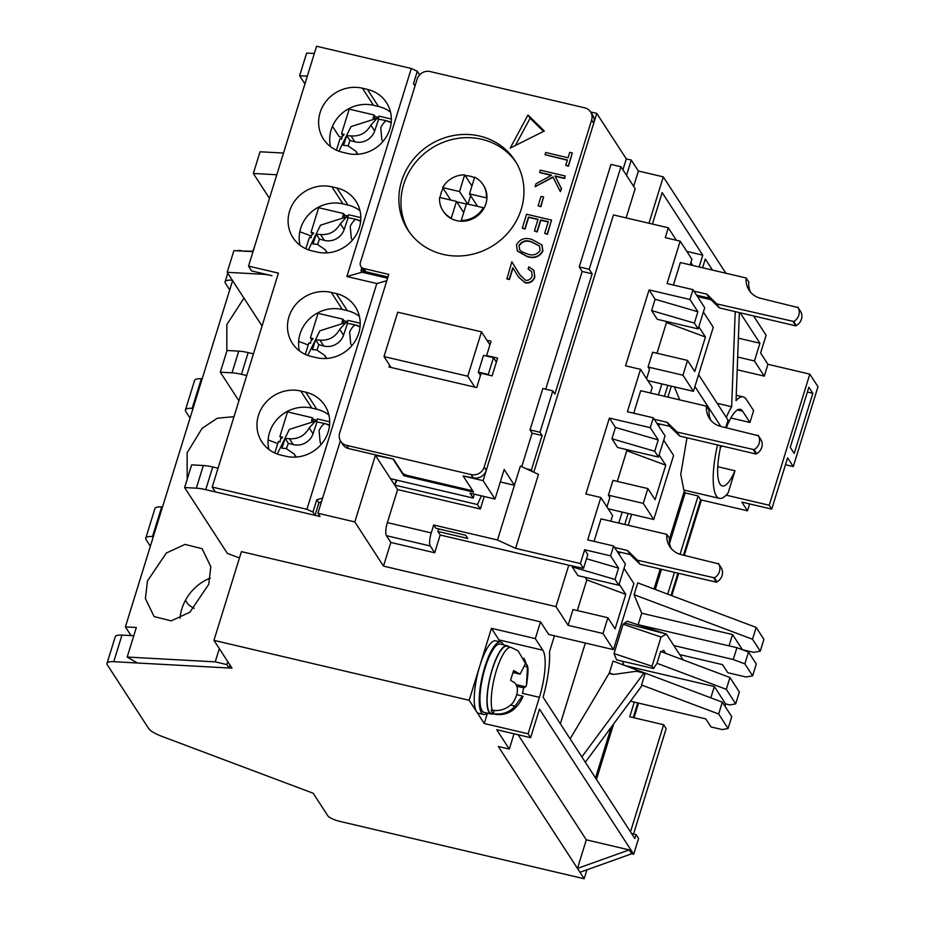 <?xml version="1.0" encoding="UTF-8"?>
<svg xmlns="http://www.w3.org/2000/svg" width="925" height="925" viewBox="0 0 925 925"><rect width="100%" height="100%" fill="white"/><g stroke="black" fill="none" stroke-linecap="round" stroke-linejoin="round"><path stroke-width="1.39" d="M408.966 231.551A63.802 59.489 147 0 1 414.782 163.413A63.802 59.489 147 0 1 481.809 139.293A63.802 59.489 147 0 1 515.953 162.118A63.802 59.489 -33 0 0 481.809 139.293A63.802 59.489 -33 0 0 414.782 163.413A63.802 59.489 -33 0 0 408.966 231.551A63.802 59.489 147 0 1 414.782 163.413A63.802 59.489 147 0 1 481.809 139.293A63.802 59.489 147 0 1 515.953 162.118M622.918 169.784L626.283 158.88L596.764 113.405L590.601 111.96M626.283 158.88L631.278 160.06L626.537 175.368M725.859 273.233L663.317 176.872L638.389 171.021L631.278 160.06M740.197 312.8L759.934 343.221L754.442 360.97L764.281 376.128L767.947 364.3L760.616 353.003L766.108 335.255L753.574 315.945M314.338 53.488L306.637 53.072L299.619 75.746L304.915 83.909M419.869 74.601L419.118 75.434M489.047 343.51L490.273 343.799L489.047 343.51M361.802 267.88L360.958 270.609L387.98 276.957L365.942 271.777A5.319 4.96 -33 0 1 363.005 269.742L360.912 266.516A5.319 4.96 -33 0 0 363.849 268.551L388.778 274.401L339.637 433.143A10.637 9.909 -33 0 0 340.689 441.271A10.637 9.909 -33 0 0 346.551 445.341L471.172 474.594A10.637 9.909 -33 0 0 484.191 467.079L591.618 120.042A10.637 9.909 -33 0 0 590.578 111.902A10.637 9.909 -33 0 0 584.704 107.832L430.183 71.56A10.637 9.909 -33 0 0 417.152 79.076L360.392 262.457A5.319 4.96 -33 0 0 360.912 266.516M340.377 440.751L317.922 513.259L354.818 521.92L375.411 455.377L393.507 459.101L402.514 472.964A5.319 1.283 -162.8 0 0 408.549 475.751L468.362 489.799A5.319 1.283 -162.8 0 0 472.224 489.961M471.172 474.594L473.265 477.82L463.147 475.97L483.081 480.653L596.764 113.405M483.081 480.653L495.014 499.038L504.171 469.461L514.427 485.267L520.382 466.05L538.477 474.398L515.583 548.34L497.5 539.992L514.427 485.267L500.309 481.96M521.735 466.674L532.118 433.154L530.013 429.928L542.836 388.512L552.803 390.859L539.992 432.264L530.013 429.928M545.715 389.194L582.16 271.464L579.235 266.943L610.974 164.407L620.941 166.754L589.202 269.291L579.235 266.943M633.648 186.33L638.389 171.021M663.317 176.872L648.957 223.249M726.345 427.755A39.347 10.603 -76.8 0 1 740.312 409.347A39.347 10.603 -76.8 0 1 742.613 411.174L749.944 422.459L753.609 410.631L746.278 399.346A52.112 14.048 103.2 0 0 743.237 396.929A52.112 14.048 103.2 0 0 736.057 400.618L739.353 312.604M652.414 224.07L662.161 192.573L702.78 255.161L699.127 266.955M702.584 267.764L705.289 259.023L712.47 270.088M735.213 311.632L731.652 406.722A52.112 14.048 103.2 0 0 726.31 417.406M717.522 444.96A52.112 14.048 103.2 0 0 719.407 498.378A52.112 14.048 103.2 0 0 728.183 492.748L734.982 470.767A39.347 10.603 -76.8 0 1 722.332 485.96A39.347 10.603 -76.8 0 1 720.876 445.746M554.433 635.776L549.543 651.593A51.048 13.759 103.2 0 1 543.102 697.196L634.839 838.536L636.065 834.593L638.574 838.466L633.694 854.237L631.694 853.775L579.975 872.298L584.161 878.75L586.936 869.812M633.995 717.777L638.539 703.093M671.793 595.677L678.707 573.327M684.269 555.358L701.404 499.997M584.161 878.75L339.914 821.4A10.637 2.567 -162.8 0 1 327.855 815.838L313.193 793.257L162.291 736.52A21.263 5.122 -162.8 0 1 148.694 728.588L107.392 664.959A21.263 5.122 -162.8 0 1 107.011 663.352A21.263 5.122 -162.8 0 1 113.74 661.71L232.002 668.162L213.952 640.354L241.425 551.624L540.501 621.843L548.675 634.423L613.472 649.639L603.007 633.509L568.112 625.323L555.971 606.615L383.493 566.112L354.818 521.92M341.926 137.513L338.989 136.403L332.445 126.32M299.619 75.746L307.32 76.162M463.147 475.97L473.612 492.1L403.832 475.716L393.356 459.586M375.411 455.377L390.523 478.653L473.276 498.089L470.097 493.187L495.014 499.038M390.523 478.653L397.611 489.568L387.378 522.602A10.637 2.868 103.2 0 0 386.43 535.679L390.824 542.455L383.493 566.112M317.922 513.259L320.027 516.485L205.732 489.66A21.263 5.122 17.2 0 0 196.32 488.18L203.338 465.506A21.263 5.122 17.2 0 1 212.75 466.975L205.732 489.66M203.338 465.506L191.637 464.859L184.618 487.544L196.32 488.18M184.618 487.544L227.377 553.416L239.459 557.96M387.587 278.228L362.01 272.216L360.958 270.609M626.132 217.895L635.174 188.688L620.941 166.754M589.202 269.291L592.139 273.8L582.16 271.464M592.139 273.8L554.896 394.085L552.803 390.859M539.992 432.264L542.085 435.49L532.118 433.154M542.085 435.49L531.401 470.004L526.418 468.825M676.383 240.269L668.289 227.793L613.448 214.912L533.794 472.236M692.732 265.452L690.871 262.584M749.944 422.459L730.854 417.984M717.754 466.72L734.982 470.767M737.213 369.769L764.281 376.128M767.947 364.3L809.814 374.128L769.23 505.247L726.16 495.141M686.986 437.791L680.754 474.34L683.841 490.03L719.407 498.378M725.732 427.604L728.056 420.1L698.583 374.683M731.652 406.722L717.176 403.323M711.036 299.746L697.473 296.567M686.847 251.415L702.78 255.161M809.814 374.128L817.989 386.708L793.268 466.57L785.475 464.732M737.688 357.027L754.442 360.97M738.393 338.157L759.934 343.221M579.975 872.298L498.321 746.498L509.293 749.065L496.725 729.721L530.626 737.676L528.117 733.803L484.249 723.5L469.172 700.283L213.952 640.354M749.62 503.928L747.481 510.808L700.63 499.812L683.494 555.173M677.921 573.153L671.041 595.388M637.753 702.907L633.209 717.592M630.492 831.841L663.653 724.737L666.162 728.611L633.544 834.003M162.523 506.969L161.655 506.923A21.263 5.122 -162.8 0 0 154.926 508.553L145.78 538.13A21.263 5.122 17.2 0 1 152.498 536.5L153.365 536.546M190.041 418.065L185.833 411.579A21.263 5.122 17.2 0 1 185.451 409.972A21.263 5.122 17.2 0 1 192.169 408.33L193.036 408.376M202.193 378.799L201.326 378.753A21.263 5.122 -162.8 0 0 194.608 380.395L185.451 409.972M229.712 289.895L225.503 283.408A21.263 5.122 17.2 0 1 225.122 281.801A21.263 5.122 17.2 0 1 231.851 280.159L232.302 280.183M252.814 251.23L240.87 250.999M236.684 250.767A21.263 5.122 17.2 0 1 240.997 250.583M276.795 174.756L253.334 173.472L260.041 151.781L283.512 153.064M311.413 236.095L299.804 231.736M253.334 173.472L269.487 198.366M248.524 266.111L316.581 46.25L411.29 68.485L346.887 276.517L376.799 283.536L306.915 509.305L212.207 487.07L278.425 273.129L248.524 266.111L251.658 270.944L271.962 275.708A21.263 5.122 17.2 0 0 262.55 274.239L227.192 272.308L233.909 250.617L252.988 251.658M308.245 344.979L298.648 341.371M277.72 443.572L268.134 439.965M540.501 621.843L535.321 638.608L491.453 628.306L469.172 700.283M133.79 635.729L121.973 635.093A21.263 5.122 -162.8 0 0 115.255 636.724L107.011 663.352M194.227 608.326A21.263 5.122 17.2 0 1 187.451 603.378L185.451 600.29M150.359 546.236L146.15 539.749A21.263 5.122 17.2 0 1 145.78 538.13M473.276 498.089L474.062 494.123M404.283 474.248L403.832 475.716M390.824 542.455L434.692 552.757L440.184 535.008L568.783 565.198L555.971 606.615M386.43 535.679L430.287 545.981L434.692 552.757M497.5 539.992L433.686 525.007L431.247 532.893L387.378 522.602M397.611 489.568L480.353 508.993L484.214 496.505M609.378 418.065L650.263 427.662L653.304 417.811L665.029 435.872L658.473 457.066L617.599 447.469L611.945 438.762L615.46 427.431L609.378 418.065L585.883 493.985L600.834 497.5L612.558 515.56L610.824 521.191M568.783 565.198L583.525 568.389L580.391 563.556L584.658 549.751L610.581 555.832L613.633 545.981L625.358 564.042L618.802 585.236L577.928 575.639L572.274 566.933L572.61 565.822M568.112 625.323L572.991 609.54L607.887 617.738L603.007 633.509M577.316 610.558L586.82 579.882L585.167 577.339M606.939 506.888L609.864 497.442L608.396 495.176L612.974 480.387L647.87 488.585L643.291 503.373L653.755 519.503L608.176 508.796M617.299 481.405L626.792 450.718L625.959 449.434M646.61 378.718L649.535 369.272L648.067 367.017L652.645 352.228L687.541 360.415L694.756 371.526L705.44 337.024L698.803 326.791M656.97 353.234L666.474 322.559L665.63 321.264M668.289 227.793L665.237 237.644L680.187 241.159L691.912 259.22L690.166 264.851M649.061 289.907L689.934 299.503L692.987 289.641L704.711 307.701L698.144 328.895L657.27 319.298L651.616 310.592L655.131 299.261L649.061 289.907L625.554 365.814L640.516 369.329L652.241 387.39L650.495 393.021M624.028 568.343L633.914 583.582L613.472 649.639M607.887 617.738L615.102 628.85L625.786 594.347L619.149 584.114M619.172 554.514L619.912 552.121M628.225 525.273L631.625 514.3M658.843 426.344L659.583 423.951M667.896 397.103L671.296 386.13M694.918 386.523L720.841 426.46M535.321 638.608L542.859 650.217A38.283 10.325 -76.8 0 1 539.402 697.323L528.117 733.803M530.626 737.676L539.472 709.082L633.694 854.237M667.838 385.32L664.439 396.293M628.156 513.491L624.768 524.463M218.034 468.223L212.75 466.975M246.721 375.55L241.437 374.301A21.263 5.122 17.2 0 0 232.025 372.833L220.323 372.185L238.904 400.814M253.438 353.859L248.154 352.61L241.437 374.301M248.154 352.61A21.263 5.122 17.2 0 0 238.742 351.142L227.041 350.494L220.323 372.185M227.192 272.308L262.053 326.016M396.293 480.006L394.709 485.105L477.462 504.541L481.405 495.846M531.401 470.004L532.442 471.611M433.686 525.007L435.779 528.233L465.691 535.251L467.784 538.477L437.872 531.459L440.184 535.008M580.391 563.556L515.583 548.34M613.633 545.981L587.71 539.888L600.834 497.5M653.304 417.811L627.393 411.717L640.516 369.329M692.987 289.641L667.064 283.559L680.187 241.159M480.353 508.993L477.462 504.541M703.382 312.002L713.268 327.253L693.426 391.333L647.847 380.626M769.23 505.247L771.739 509.12L741.838 502.102L747.481 510.808M700.63 499.812L698.121 495.939L685.159 492.898L684.211 491.441M794.217 453.481L812.844 393.333L808.866 387.205L790.239 447.353L794.217 453.481M793.268 466.57L787.614 457.852L771.739 509.12M685.159 492.898L669.561 543.264M661.502 569.291L655.27 589.456M613.633 723.963L596.463 779.417M581.86 756.904L643.916 673.007L636.493 671.261L613.506 674.452L609.378 672.903L570.124 738.832M609.378 672.903L613.044 661.074L722.321 702.168L718.667 713.996L641.534 684.997L641.962 685.656L585.317 762.235M622.363 661.225L623.993 665.191M624.537 623.022L666.393 634.087L627.219 621.242L623.103 624.213L614.015 653.559L616.617 659.872L653.513 668.532L656.993 663.294L726.298 689.345L735.71 703.856L729.802 704.919L725.616 703.937L714.331 686.547L624.976 665.561M636.932 624.421L736.924 647.685L733.259 659.513L673.839 645.558L666.393 634.087L661.04 637.048L652.009 666.22L653.513 668.532M638.215 624.502L641.707 613.217L634.076 594.706L752.511 639.233L760.257 651.165L753.667 652.356L742.405 649.708L732.565 634.55L641.707 613.217M760.257 651.165L763.911 639.337L756.164 627.404L637.741 582.866L634.076 594.706M684.593 490.204L669.353 539.437M660.207 568.991L654.021 588.994M674.337 386.847L679.713 399.877M499.905 641.823A38.283 10.325 103.2 0 0 498.991 639.915L491.453 628.306M484.249 723.5L487.452 713.175M514.023 733.779L509.293 749.065M518.104 734.739L586.311 839.831L577.466 868.425L629.185 849.902L631.694 853.775M636.065 834.593L631.602 833.552M663.653 724.737L629.752 716.782L634.296 702.098M667.723 594.139L674.464 572.332M680.048 554.306L698.121 495.939M438.67 528.915L437.872 531.459M430.287 545.981A10.637 2.868 -76.8 0 1 431.247 532.893M615.46 427.431L658.218 439.93L650.263 427.662M658.473 457.066L654.703 451.261L611.945 438.762M655.131 299.261L697.889 311.76L689.934 299.503M698.144 328.895L694.374 323.091L651.616 310.592M666.474 322.559L705.44 337.024M626.792 450.718L665.757 465.183L655.073 499.697L647.87 488.585M586.82 579.882L625.786 594.347M583.525 568.389L587.803 554.584L584.658 549.751M618.802 585.236L615.032 579.432L572.274 566.933M560.353 723.789L585.352 643.037M618.779 523.064L622.178 512.092M658.461 394.894L661.849 383.921M629.185 849.902L586.311 839.831M608.396 495.176L643.291 503.373M663.699 440.173L673.597 455.412L653.755 519.503M648.067 367.017L682.962 375.203L693.426 391.333M396.952 480.167L394.709 485.105M673.412 285.039L680.372 262.55L673.412 285.039M633.729 413.209L640.69 390.72L633.729 413.209M594.058 541.379L601.019 518.89L594.058 541.379M586.519 558.735L618.536 568.089L610.581 555.832M682.962 375.203L687.541 360.415M807.363 392.05L812.844 393.333M630.468 701.196L705.775 718.887L711.013 726.946L722.171 729.571L728.079 728.495L718.667 713.996M595.527 777.96L611.24 727.2M683.159 659.918L679.702 654.588L722.564 664.659L727.802 672.718L746.036 677.007L752.626 675.817L744.879 663.884L733.259 659.513M613.506 674.452L609.644 673.55M728.079 728.495L731.744 716.667L722.321 702.168M614.015 653.559L652.009 666.22M623.103 624.213L661.04 637.048M658.218 439.93L654.703 451.261M697.889 311.76L694.374 323.091M659.12 454.961L665.757 465.183M618.536 568.089L615.032 579.432M656.993 663.294L660.647 651.454L729.952 677.516L726.298 689.345M661.202 651.663L663.699 650.287L665.688 653.351M679.702 654.588L673.839 645.558M735.71 703.856L739.364 692.016L729.952 677.516M641.534 684.997L644.817 674.394L643.916 673.007M724.934 706.18L725.616 703.937M714.331 686.547L710.828 697.843M756.164 627.404L752.511 639.233M732.565 634.55L729.073 645.835M744.879 663.884L748.533 652.044L736.924 647.685M752.626 675.817L756.28 663.988L748.533 652.044M285.906 456.256A34.56 32.225 -33 0 0 322.547 442.751A34.56 32.225 -33 0 0 324.814 405.404A34.56 32.225 -33 0 0 305.747 392.177L300.752 391.009A34.56 32.225 -33 0 0 264.111 404.514A34.56 32.225 -33 0 0 261.844 441.861A34.56 32.225 -33 0 0 280.923 455.088L285.906 456.256M316.419 357.663A34.56 32.225 -33 0 0 353.072 344.158A34.56 32.225 -33 0 0 355.327 306.811A34.56 32.225 -33 0 0 336.261 293.583L331.277 292.416A34.56 32.225 -33 0 0 294.624 305.921A34.56 32.225 -33 0 0 292.369 343.267A34.56 32.225 -33 0 0 311.436 356.495L316.419 357.663M317.032 252.051A34.56 32.225 -33 0 0 353.685 238.546A34.56 32.225 -33 0 0 355.94 201.199A34.56 32.225 -33 0 0 336.873 187.972L331.89 186.804A34.56 32.225 -33 0 0 295.237 200.309A34.56 32.225 -33 0 0 292.982 237.656A34.56 32.225 -33 0 0 312.049 250.883L317.032 252.051M347.557 153.458A34.56 32.225 -33 0 0 384.199 139.964A34.56 32.225 -33 0 0 386.465 102.606A34.56 32.225 -33 0 0 367.387 89.378L362.403 88.21A34.56 32.225 -33 0 0 325.762 101.715A34.56 32.225 -33 0 0 323.496 139.062A34.56 32.225 -33 0 0 342.574 152.29L347.557 153.458M212.207 487.07L215.34 491.915L315.032 515.317L312.939 512.092L306.915 509.305M312.939 512.092L316.755 499.766L322.617 498.101M386.823 280.691L376.799 283.536M362.01 272.216L346.887 276.517M414.978 86.118L413.498 83.597L417.314 71.271L411.29 68.485M417.314 71.271L419.407 74.497M328.872 414.92A34.56 32.225 -33 0 0 316.836 409.266L311.852 408.098A34.56 32.225 -33 0 0 268.886 449.446M359.397 316.327A34.56 32.225 -33 0 0 347.361 310.684L342.377 309.505A34.56 32.225 -33 0 0 299.399 350.853M359.998 210.715A34.56 32.225 -33 0 0 347.973 205.061L342.978 203.893A34.56 32.225 -33 0 0 300.012 245.241M390.523 112.122A34.56 32.225 -33 0 0 378.487 106.479L373.503 105.3A34.56 32.225 -33 0 0 330.537 146.647M321.599 501.408L318.847 502.992L315.032 515.317M316.755 499.766L318.847 502.992M415.024 85.944L413.498 83.597M210.241 578.137A41.475 34.456 -51 0 0 181.878 608.789A41.475 34.456 -51 0 0 180.051 618.282M147.468 580.958L166.327 553.034L185.035 544.397L202.101 548.698L210.808 566.724L208.738 584.311L189.879 612.234L171.171 620.872L154.105 616.57L145.398 598.544L147.468 580.958M187.174 479.277L187.139 452.799L202.089 428.344L217.282 418.216L234.002 416.666M226.856 351.107L226.822 324.629L243.957 298.139M232.591 280.61L125.395 626.884L136.345 627.474L127.199 657.051L215.213 661.861L219.317 648.622M311.228 237.702L309.493 237.286L305.805 248.733M254.757 245.946L252.687 251.646M215.213 661.861L226.856 664.589L227.77 661.641M226.856 664.589L229.076 668L137.386 662.994L127.199 657.051M131.049 635.579L125.395 626.884M229.99 665.052L229.076 668M443.098 254.375A63.802 59.489 147 0 1 407.89 229.955A63.802 59.489 147 0 1 412.064 160.996A63.802 59.489 147 0 1 479.717 136.067A63.802 59.489 147 0 1 514.924 160.488A63.802 59.489 147 0 1 510.762 229.446A63.802 59.489 147 0 1 443.098 254.375M486.955 340.284L491.059 341.256L486.631 355.547L497.604 358.125L492.112 375.874L481.139 373.295L476.722 387.587L388.986 366.994L389.564 365.121M527.99 115.012L544.339 131.015L510.23 148.069L527.99 115.012L530.083 118.238L515.456 145.445M572.298 152.972L568.493 166.257L565.73 165.332L567.395 159.956L545.022 154.706L545.704 152.498L568.077 157.747L569.742 152.371L572.298 152.972L568.285 165.933L565.73 165.332M567.314 160.21L545.022 154.706M551.242 175.357L539.772 172.663L540.246 170.131L565.175 175.981L564.493 178.19L555 175.958L561.302 188.469L560.33 191.625L552.896 176.883L535.113 186.711L536.026 183.774L551.589 175.16L539.564 172.339M565.175 175.981L564.701 178.513L555.208 176.282L561.521 188.792L560.33 191.625M553.069 177.23L535.113 186.711M543.599 196.944L540.871 206.749L538.107 205.824L541.044 196.343L543.599 196.944L540.663 206.425L538.107 205.824M537.968 219.56L528.672 217.375L525.053 229.065L522.29 228.14L526.591 214.242L551.52 220.092L547.218 233.99L544.652 233.401L548.271 221.699L540.605 219.907L536.986 231.597L534.43 230.996L538.049 219.306L528.464 217.051L524.845 228.741L522.29 228.14M551.52 220.092L547.427 234.314L544.652 233.401M548.201 221.954L540.813 220.231L537.194 231.921L534.43 230.996M542.015 245.044L542.894 251.172C539.31 257.081 534.06 258.896 527.146 256.607L517.41 251.057M512.993 268.042L509.444 279.5L506.888 278.899L511.86 261.833L520.636 276.101M531.713 271.615L528.14 269.036L528.822 266.828L533.829 270.239L534.638 276.818C532.893 281.281 529.655 283.189 524.926 282.518L518.474 276.945L512.785 267.707L509.236 279.177L506.68 278.575M533.933 270.401L534.847 277.142C533.101 281.605 529.863 283.512 525.134 282.842L518.578 277.107M487.047 356.171L486.631 355.547M496.817 360.669L495.153 360.288M543.542 131.408L530.083 118.238M340.689 441.271L342.782 444.497A10.637 9.909 -33 0 0 348.644 448.567L393.507 459.101M473.265 477.82A10.637 9.909 -33 0 0 486.284 470.305L593.711 123.268A10.637 9.909 -33 0 0 592.671 115.128L590.578 111.902M526.938 256.283L517.306 250.895L516.474 244.709C520.058 238.881 525.273 237.158 532.118 239.54L541.923 244.882L542.674 250.86C539.102 256.757 533.852 258.572 526.938 256.283L527.146 256.607M519.422 274.135L525.412 280.263C528.695 280.622 530.927 279.234 532.118 276.101L531.609 271.453L528.14 269.036M511.86 261.833L519.214 273.812M527.632 254.074L521.654 251.669L519.596 249.681L519.006 245.379C521.989 240.974 526.14 239.772 531.447 241.749L539.472 245.946L540.096 250.328C537.113 254.676 532.95 255.924 527.632 254.074M519.7 249.843L519.006 245.379M519.226 245.703C522.197 241.298 526.348 240.095 531.655 242.073L539.576 246.108M391.102 367.491L384.014 356.564L467.749 376.221L474.837 387.147M467.749 376.221L481.486 331.855L489.938 344.886M496.355 362.137L493.464 357.686L483.498 355.339L478.306 372.104L480.48 375.446M384.014 356.564L397.738 312.199L481.486 331.855M478.306 372.104L488.273 374.44L493.464 357.686M477.589 206.356L469.495 193.88L474.664 177.184A23.923 22.304 147 0 1 483.047 184.618L483.567 185.416A23.923 22.304 147 0 1 486.897 198.655A23.923 22.304 147 0 1 483.844 208.507A23.923 22.304 147 0 1 461.795 221.248A23.923 22.304 147 0 1 456.638 220.624A23.923 22.304 147 0 1 451.828 218.901A23.923 22.304 147 0 1 443.433 211.478L442.913 210.669A23.923 22.304 147 0 1 439.583 197.43L456.464 201.396L463.714 212.553M440.161 197.568A23.923 22.304 147 0 1 443.156 188.376L442.636 187.578A23.923 22.304 147 0 1 464.685 174.837L465.217 175.646A23.923 22.304 147 0 1 474.513 177.669M483.047 184.618A23.923 22.304 147 0 1 486.377 197.846L486.897 198.655M451.828 218.901L451.296 218.103A23.923 22.304 147 0 1 442.913 210.669M483.844 208.507L483.324 207.709A23.923 22.304 147 0 1 461.263 220.439L461.795 221.248M469.495 193.88L486.377 197.846M442.636 187.578L459.517 191.544L464.685 174.837M451.296 218.103L456.464 201.396M483.324 207.709L466.443 203.743L461.263 220.439M470.628 195.626L468.004 204.101M466.339 204.078L456.742 201.823M471.935 185.994L465.217 175.646M467.622 204.02L459.517 191.544M450.729 200.054L443.156 188.376M693.947 291.121L706.816 294.138L716.771 303.886L793.731 321.495A10.637 9.909 -33 0 0 798.044 307.562L760.824 298.359A21.263 19.83 147 0 1 749.088 290.219A21.263 19.83 147 0 1 746.163 277.997L680.372 262.55M750.522 292.15A21.263 19.83 -33 0 1 748.788 282.032L746.163 277.997M793.731 321.495L796.344 325.531A10.637 9.909 -33 0 0 800.668 311.586L797.755 307.031M796.344 325.531L795.789 325.854L793.176 321.819M795.789 325.854L719.384 307.909L716.771 303.886M719.384 307.909L709.429 298.174L706.816 294.138M709.429 298.174L696.56 295.156M654.276 419.291L667.145 422.309L677.088 432.056L754.06 449.666A10.637 9.909 -33 0 0 758.373 435.721L721.142 426.529A21.263 19.83 147 0 1 709.406 418.389A21.263 19.83 147 0 1 706.492 406.167L640.69 390.72M710.851 420.32A21.263 19.83 -33 0 1 709.105 410.203L706.492 406.167M754.06 449.666L756.673 453.701A10.637 9.909 -33 0 0 760.986 439.757L758.072 435.201M756.673 453.701L756.118 454.025L753.493 449.989M756.118 454.025L679.713 436.08L677.088 432.056M679.713 436.08L669.758 426.344L667.145 422.309M669.758 426.344L656.889 423.326M614.593 547.461L627.462 550.479L637.418 560.215L714.378 577.836A10.637 9.909 -33 0 0 718.702 563.892L681.471 554.699A21.263 19.83 147 0 1 669.735 546.559A21.263 19.83 147 0 1 666.821 534.338L601.019 518.89M671.168 548.49A21.263 19.83 -33 0 1 669.434 538.373L666.821 534.338M714.378 577.836L717.002 581.871A10.637 9.909 -33 0 0 721.315 567.927L718.401 563.371M717.002 581.871L716.447 582.195L713.822 578.16M716.447 582.195L640.031 564.25L637.418 560.215M640.031 564.25L630.087 554.514L627.462 550.479M630.087 554.514L617.218 551.497M513.294 672.567L520.093 674.163L513.641 670.521L510.542 680.303L514.693 682.777C518.798 687.425 518.254 694.051 513.063 702.642C507.339 708.862 500.413 711.406 492.273 710.261L491.21 710.076A34.398 9.273 103.2 0 0 492.1 712.192A34.398 9.273 103.2 0 0 493.222 713.545L494.193 710.516M492.273 710.261A34.341 9.262 -76.8 0 1 496.135 671.33A34.341 9.262 -76.8 0 1 511.155 647.431L507.178 646.263A34.56 9.319 103.2 0 0 491.325 672.857A34.56 9.319 103.2 0 0 489.059 711.637A34.56 9.319 103.2 0 0 491.383 713.545L495.465 714.273A34.341 9.262 -76.8 0 1 494.285 713.73L493.222 713.545M495.465 714.273C501.685 715.256 507.386 713.961 512.554 710.377C517.341 706.503 520.856 701.809 523.076 696.259L516.763 694.629M522.752 696.664C523.203 695.01 520.636 698.167 515.075 706.122C509.386 712.331 502.46 714.863 494.285 713.73M524.024 658.23L527.493 667.018L526.394 685.737L523.723 687.888L522.544 693.079M520.093 674.163L525.481 663.549L518.139 650.899L511.155 647.431M523.723 687.888L517.052 686.327M493.002 713.834A35.092 9.458 -76.8 0 1 491.129 714.031A35.092 9.458 -76.8 0 1 489.938 677.713A35.092 9.458 -76.8 0 1 507.166 645.708A35.092 9.458 -76.8 0 1 508.264 646.251L508.172 646.552M507.166 645.708L500.194 644.066A35.092 9.458 103.2 0 0 482.954 676.071A35.092 9.458 103.2 0 0 484.145 712.4L491.129 714.031M503.443 644.829A37.22 10.036 103.2 0 0 503.027 644.02A37.22 10.036 103.2 0 0 500.679 641.996A37.22 10.036 103.2 0 0 483.671 670.937A37.22 10.036 103.2 0 0 481.301 712.447A37.22 10.036 103.2 0 0 483.659 714.47A37.22 10.036 103.2 0 0 487.406 713.163M500.679 641.996L495.696 640.828A37.22 10.036 103.2 0 0 478.688 669.769A37.22 10.036 103.2 0 0 476.317 711.279A37.22 10.036 103.2 0 0 478.676 713.302L483.659 714.47M718.748 457.008L718.991 455.377M720.829 445.931L722.147 446.243L720.008 447.249M316.593 421.627L317.425 418.944L329.705 421.823M274.806 452.996L278.367 441.491L280.09 441.907M281.871 438.392L279.893 436.565L287.513 411.914L312.442 417.765L313.494 419.383L313.008 420.921M317.032 420.216L313.494 419.383M280.934 438.172L279.801 441.838M282.599 437.201L279.893 436.565M312.442 417.765L311.471 420.921M324.594 423.754A34.398 32.063 -33 0 0 322.039 422.968A34.398 32.063 -33 0 0 316.963 422.054L313.02 433.767L309.204 427.905L315.494 421.072L316.963 422.054M326.618 424.367C324.71 422.517 322.201 424.563 319.09 430.483L320.177 442.485L321.333 444.266M295.688 457.089L294.173 453.944L286.114 448.509L281.836 448.232L285.131 438.438L289.421 438.716C298.162 439.329 304.764 435.733 309.204 427.905M289.421 438.716L293.225 444.578A15.956 14.869 -33 0 0 313.02 433.767M285.131 438.438L288.288 443.283L286.507 448.567M293.225 444.578L288.288 443.283M329.566 425.13A37.22 34.699 -33 0 0 326.178 423.928M325.23 423.65A37.22 34.699 -33 0 0 325.01 423.592A37.22 34.699 -33 0 0 321.796 422.91M347.118 323.033L347.95 320.351L360.23 323.23M305.319 354.402L308.881 342.909L310.615 343.314M312.384 339.81L310.407 337.972L318.038 313.321L342.967 319.183L344.007 320.79L343.533 322.328M347.546 321.623L344.007 320.79M311.459 339.591L310.326 343.244M313.113 338.608L310.407 337.972M342.967 319.183L341.984 322.328M355.119 325.161A34.398 32.063 -33 0 0 352.552 324.386A34.398 32.063 -33 0 0 347.488 323.472L343.533 335.174L339.729 329.312L346.019 322.478L347.488 323.472M357.131 325.773C355.235 323.923 352.726 325.97 349.615 331.902L350.702 343.892L351.847 345.672M326.213 358.495L324.687 355.362L316.639 349.916L312.349 349.638L315.656 339.845L319.934 340.123C328.687 340.747 335.278 337.139 339.729 329.312M319.934 340.123L323.75 345.996A15.956 14.869 -33 0 0 343.533 335.174M315.656 339.845L318.801 344.701L317.021 349.974M323.75 345.996L318.801 344.701M360.079 326.537A37.22 34.699 -33 0 0 356.703 325.334M355.743 325.057A37.22 34.699 -33 0 0 355.524 324.999A37.22 34.699 -33 0 0 352.309 324.317M347.719 217.421L348.552 214.739L360.831 217.618M312.997 234.198L311.02 232.36L318.651 207.709L343.568 213.559L344.62 215.178L344.146 216.716M348.158 216.011L344.62 215.178M312.06 233.979L310.939 237.633M313.725 232.996L311.02 232.36M343.568 213.559L342.597 216.716M355.732 219.549A34.398 32.063 -33 0 0 353.165 218.762A34.398 32.063 -33 0 0 348.089 217.849L344.146 229.562L340.342 223.7L346.632 216.866L348.089 217.849M357.744 220.162C355.847 218.312 353.338 220.358 350.228 226.29L351.303 238.28L352.46 240.061M326.814 252.883L325.299 249.75L317.252 244.304L312.962 244.027L316.269 234.233L320.547 234.511C329.3 235.123 335.891 231.528 340.342 223.7M320.547 234.511L324.363 240.373A15.956 14.869 -33 0 0 344.146 229.562M316.269 234.233L319.414 239.089L317.633 244.362M324.363 240.373L319.414 239.089M360.692 220.925A37.22 34.699 -33 0 0 357.304 219.722M356.356 219.445A37.22 34.699 -33 0 0 356.137 219.387A37.22 34.699 -33 0 0 352.922 218.705M378.244 118.839L379.077 116.145L391.356 119.024M336.457 150.197L340.007 138.704L341.741 139.108M343.522 135.605L341.533 133.767L349.164 109.127L374.093 114.977L375.134 116.585L374.66 118.123M378.683 117.417L375.134 116.585M342.585 135.385L341.452 139.039M344.25 134.403L341.533 133.767M374.093 114.977L373.122 118.123M386.245 120.955A34.398 32.063 -33 0 0 383.69 120.181A34.398 32.063 -33 0 0 378.614 119.267L374.66 130.98L370.856 125.106L377.146 118.273L378.614 119.267M388.269 121.568C386.361 119.73 383.852 121.765 380.742 127.696L381.828 139.687L382.985 141.467M357.339 154.29L355.824 151.157L347.765 145.711L343.487 145.433L346.783 135.64L351.072 135.917C359.813 136.542 366.416 132.934 370.856 125.106M351.072 135.917L354.876 141.791A15.956 14.869 -33 0 0 374.66 130.98M346.783 135.64L349.928 140.496L348.158 145.768M354.876 141.791L349.928 140.496M391.217 122.331A37.22 34.699 -33 0 0 387.829 121.129M386.87 120.851A37.22 34.699 -33 0 0 386.662 120.793A37.22 34.699 -33 0 0 383.447 120.111M737.445 409.96L742.613 411.174M201.326 378.753L192.169 408.33M121.973 635.093L113.74 661.71M161.655 506.923L152.498 536.5M522.452 693.345L539.402 697.323M262.55 274.239L262.758 273.557M542.859 650.217L498.991 639.915M238.742 351.142L232.025 372.833M316.836 409.266L305.747 392.177M300.752 391.009L311.852 408.098M347.361 310.684L336.261 293.583M331.277 292.416L342.377 309.505M347.973 205.061L336.873 187.972M331.89 186.804L342.978 203.893M378.487 106.479L367.387 89.378M362.403 88.21L373.503 105.3M348.644 448.567L346.551 445.341M363.849 268.551L365.942 271.777M591.618 120.042L593.711 123.268M484.191 467.079L486.284 470.305M800.668 311.586L798.044 307.562M760.986 439.757L758.373 435.721M721.315 567.927L718.702 563.892M510.635 705.07L515.075 706.122M516.428 684.673L525.863 686.893M527.493 667.018L525.516 666.555M517.792 672.995L513.41 671.966M743.237 396.929L736.254 395.287M227.781 273.21L225.122 281.801M527.158 665.075C528.476 667.353 528.221 674.244 526.394 685.737M329.508 425.673L325.889 423.789M315.494 421.072L289.363 429.397L277.28 454.013M296.185 457.054L294.173 453.944M360.033 327.08L356.403 325.195M346.019 322.478L319.888 330.803L307.794 355.42M326.71 358.461L324.687 355.362M360.634 221.468L357.015 219.583M346.632 216.866L320.501 225.191L308.407 249.808M327.323 252.849L325.299 249.738M391.159 122.875L387.529 120.99M377.146 118.273L351.014 126.598L338.932 151.214M357.836 154.267L355.824 151.157"/></g></svg>
